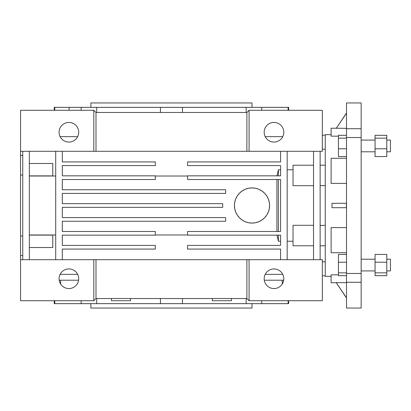 <?xml version="1.0" encoding="UTF-8"?>
<svg xmlns="http://www.w3.org/2000/svg" width="411" height="411" viewBox="0 0 411 411"><rect width="100%" height="100%" fill="white"/><g stroke="black" fill="none" stroke-linecap="round" stroke-linejoin="round"><path stroke-width="0.62" d="M386.787 270.921L390.45 270.921L390.45 259.202L386.787 259.202M386.787 151.798L390.45 151.798L390.45 140.079L386.787 140.079M375.068 140.079L361.151 140.079M375.068 151.798L361.151 151.798M375.068 259.202L361.151 259.202M375.068 270.921L361.151 270.921M338.443 136.169L331.117 136.169L331.117 128.222L336.311 128.222L346.504 113.21M331.117 134.669L325.26 134.669L325.26 276.331L331.117 276.331M338.443 274.831L331.117 274.831L331.117 282.778L336.311 282.778L346.355 297.79M346.504 227.602L331.117 227.602L331.117 252.729L346.504 252.729M346.37 203.301L346.37 207.699L332.001 207.699L332.001 203.301L346.504 203.301M346.504 158.271L331.117 158.271L331.117 183.398L346.504 183.398M361.151 282.28L361.151 308.045L346.504 308.045L346.504 282.28L361.151 282.28L361.151 102.956L346.504 102.956L346.504 137.526L361.151 137.526M346.504 137.526L346.504 282.28M346.504 273.474L361.151 273.474M346.504 128.72L361.151 128.72M346.504 128.366L336.311 128.222M346.37 113.21L336.239 128.366M346.504 297.79L336.239 282.634L346.504 282.634M346.504 135.317L338.443 135.317L338.443 148.782L346.504 148.782M338.443 148.782L338.443 156.56L346.504 156.56M338.443 138.163L346.504 138.163M346.504 254.44L338.443 254.44L338.443 275.683L346.504 275.683M338.443 262.218L346.504 262.218M338.443 272.837L346.504 272.837M375.068 148.782L375.068 156.56L386.787 156.56L386.787 148.782L375.068 148.782L375.068 135.317L386.787 135.317L386.787 138.163L375.068 138.163M386.787 138.163L386.787 148.782M386.787 262.218L386.787 275.683L375.068 275.683L375.068 254.44L386.787 254.44L386.787 262.218L375.068 262.218M386.787 272.837L375.068 272.837M273.988 288.563A9.813 9.813 0 0 0 283.801 278.745A9.813 9.813 0 0 0 273.988 268.933A9.813 9.813 0 0 0 264.17 278.745A9.813 9.813 0 0 0 273.988 288.563M68.894 288.563A9.813 9.813 0 0 0 78.707 278.745A9.813 9.813 0 0 0 68.894 268.933A9.813 9.813 0 0 0 59.076 278.745A9.813 9.813 0 0 0 68.894 288.563M273.988 142.067A9.813 9.813 0 0 0 283.801 132.255A9.813 9.813 0 0 0 273.988 122.437A9.813 9.813 0 0 0 264.17 132.255A9.813 9.813 0 0 0 273.988 142.067M68.894 142.067A9.813 9.813 0 0 0 78.707 132.255A9.813 9.813 0 0 0 68.894 122.437A9.813 9.813 0 0 0 59.076 132.255A9.813 9.813 0 0 0 68.894 142.067M242.228 190.894L245.254 189.271L248.547 188.264L252.01 187.919A17.581 17.581 0 0 0 234.434 205.5A17.581 17.581 0 0 0 252.01 223.081L248.845 222.793M248.557 222.736L245.47 221.817M245.244 221.724L242.413 220.229M242.228 220.106L239.675 218.02M239.582 217.928L237.414 215.297L235.791 212.271M235.786 212.266L234.779 208.968M234.773 208.952L234.434 205.515M234.434 205.51L234.707 202.397M234.779 202.042L235.703 198.939M235.786 198.734L237.399 195.723L239.577 193.072L242.223 190.899M69.125 110.276L69.125 107.348L81.157 107.348L81.157 110.276M252.01 107.348L252.01 102.956L90.867 102.956L90.867 107.348M81.157 107.348L182.438 107.348L182.438 112.475M252.01 303.652L252.01 308.045L90.867 308.045L90.867 303.652M212.374 298.525L212.374 300.724L231.419 300.724L231.419 298.525M111.463 298.525L111.463 300.724L130.508 300.724L130.508 298.525M54.242 300.724L54.242 303.652L96.713 303.652L96.713 298.525M96.713 303.652L182.438 303.652L182.438 298.525M182.438 303.652L288.635 303.652L288.635 300.724M29.34 247.504L52.778 247.504L52.778 235.128L29.34 235.128M29.34 175.872L52.778 175.872L52.778 163.496L29.34 163.496M20.55 259.701L246.883 259.701L246.883 298.525L95.994 298.525L93.795 300.724L20.55 300.724L20.55 110.276L93.795 110.276L95.994 112.475L246.883 112.475L246.883 151.299L322.332 151.299L322.332 110.276L249.081 110.276L246.883 112.475M20.55 255.57L22.749 255.57M20.55 175.035L22.749 175.035M22.749 235.965L20.55 235.965M325.26 261.828L322.332 261.828M276.916 231.501L276.916 179.499M155.327 176.021L187.555 176.021M187.555 234.979L155.327 234.979M266.605 215.302L264.437 217.933L261.792 220.111L258.771 221.729L255.472 222.736L252.01 223.081A17.581 17.581 0 0 0 269.59 205.5A17.581 17.581 0 0 0 252.01 187.919L255.257 188.223M255.472 188.264L258.442 189.137M258.776 189.271L261.637 190.791M261.807 190.904L264.407 193.036M264.448 193.072L266.611 195.708L268.239 198.734M268.244 198.744L269.246 202.037L269.585 205.104M269.59 205.505L269.256 208.927M269.246 208.958L268.332 212.03M268.234 212.271L266.744 215.092M54.242 110.276L54.242 107.348L54.761 107.348L54.761 110.276M54.761 107.348L69.125 107.348M246.883 259.701L322.332 259.701L322.332 300.724L249.081 300.724L246.883 298.525M246.883 151.299L95.994 151.299L95.994 112.475M20.55 151.299L95.994 151.299M22.749 259.701L22.749 151.299M313.542 185.695L293.033 185.695L293.033 165.212L313.542 165.212M325.26 225.392L320.133 225.392M320.133 185.608L325.26 185.608M322.332 149.172L325.26 149.172M287.171 169.769L293.033 169.769M320.133 259.701L320.133 151.299M293.033 241.231L287.171 241.231M313.542 259.701L313.542 151.299M265.208 136.647L282.763 136.647M265.208 274.353L282.763 274.353M29.34 176.021L55.711 176.021M55.711 234.979L29.34 234.979M95.994 259.701L95.994 298.525M93.795 151.299L93.795 110.276M249.081 151.299L249.081 110.276M93.795 259.701L93.795 300.724M249.081 259.701L249.081 300.724M55.711 151.299L55.711 259.701M62.302 151.299L62.302 161.919L155.327 161.919L155.327 165.582L62.302 165.582L62.302 175.836L155.327 175.836L155.327 179.499L62.302 179.499L62.302 189.754L225.644 189.754L225.644 193.417L62.302 193.417L62.302 203.671L222.711 203.671L222.711 207.329L62.302 207.329L62.302 217.583L225.644 217.583L225.644 221.246L62.302 221.246L62.302 231.501L155.327 231.501L155.327 235.164L62.302 235.164L62.302 245.418L155.327 245.418L155.327 249.081L62.302 249.081L62.302 259.701M280.579 259.701L280.579 249.081L187.555 249.081L187.555 245.418L280.579 245.418L280.579 235.164L187.555 235.164L187.555 231.501L280.579 231.501L280.579 179.499L187.555 179.499L187.555 175.836L280.579 175.836L280.579 165.582L187.555 165.582L187.555 161.919L280.579 161.919L280.579 151.299M287.171 259.701L287.171 151.299M276.963 175.836L278.381 169.769L280.579 169.769M280.579 241.231L278.381 241.231L276.963 235.164M29.34 259.701L29.34 151.299M60.119 136.647L77.669 136.647M60.119 274.353L77.669 274.353M313.542 225.305L293.033 225.305L293.033 245.788L313.542 245.788M278.381 241.231L278.381 235.164M278.381 231.501L278.381 179.499M278.381 175.836L278.381 169.769M22.749 155.43L20.55 155.43M59.189 280.215L78.599 280.215M264.283 280.215L283.693 280.215M282.223 284.083L282.223 280.215M60.653 284.083L60.653 280.215M81.157 303.652L81.157 300.724M54.761 303.652L54.761 300.724M288.121 303.652L288.121 300.724M261.72 303.652L261.72 300.724M246.168 303.652L246.168 298.525M160.444 303.652L160.444 298.525M182.438 107.348L288.635 107.348L288.635 110.276M160.444 107.348L160.444 112.475M96.713 107.348L96.713 112.475M288.121 107.348L288.121 110.276M261.72 107.348L261.72 110.276M246.168 107.348L246.168 112.475M322.332 135.183L325.26 135.183M322.332 275.817L325.26 275.817M320.133 165.212L325.26 165.212M320.133 245.788L325.26 245.788"/></g></svg>
